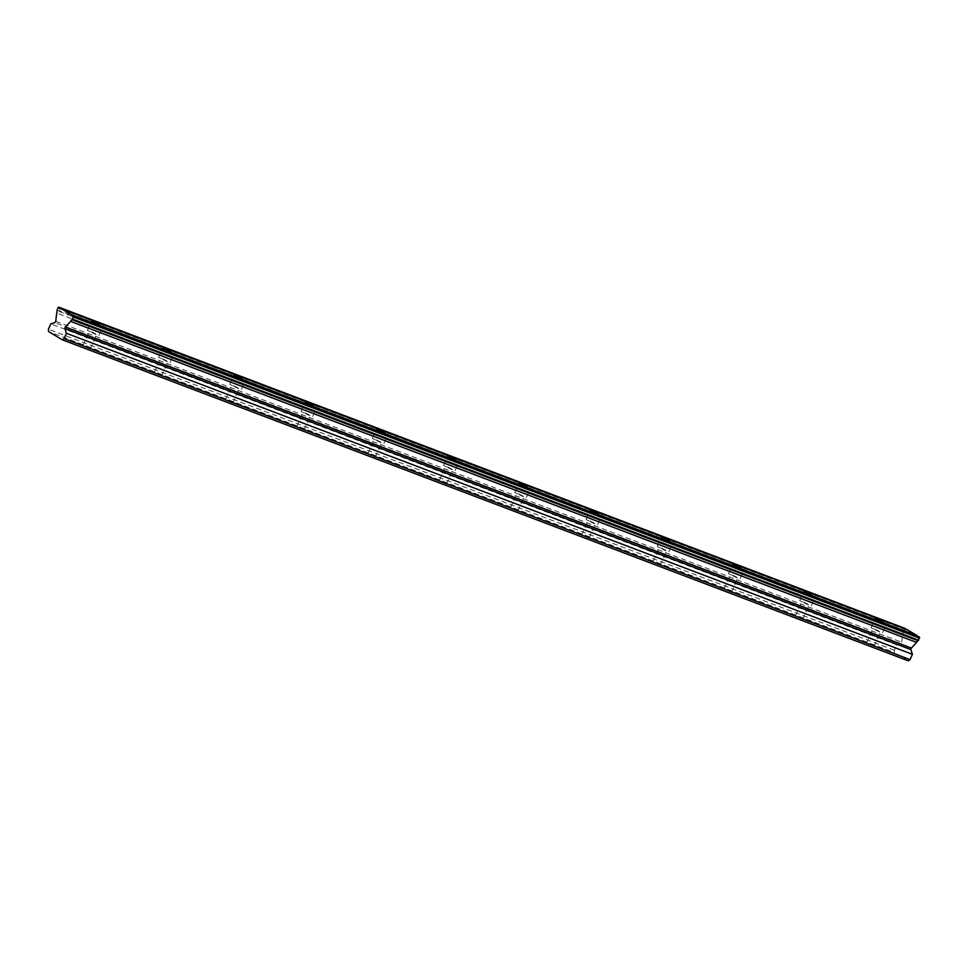 <?xml version="1.0" encoding="UTF-8"?>
<svg xmlns="http://www.w3.org/2000/svg" width="968" height="968" viewBox="0 0 968 968"><rect width="100%" height="100%" fill="white"/><g stroke="black" fill="none" stroke-linecap="round" stroke-linejoin="round"><path stroke-width="0.73" stroke-dasharray="4.84 3.63" d="M874.83 629.055L880.456 631.862L874.83 629.055M868.308 643.708L873.935 646.515L868.308 643.708M91.173 331.673L96.8 334.48L91.173 331.673M84.639 346.338L90.278 349.146L84.639 346.338M162.406 358.704L168.045 361.524L162.406 358.704M155.884 373.37L161.511 376.177L155.884 373.37M233.651 385.748L239.29 388.555L233.651 385.748M227.129 400.401L232.756 403.208L227.129 400.401M304.896 412.779L310.522 415.587L304.896 412.779M298.362 427.433L304 430.24L298.362 427.433M376.141 439.811L381.767 442.618L376.141 439.811M369.607 454.464L375.245 457.283L369.607 454.464M447.373 466.842L453.012 469.649L447.373 466.842M440.851 481.507L446.478 484.315L440.851 481.507M518.618 493.886L524.257 496.693L518.618 493.886M512.096 508.539L517.723 511.346L512.096 508.539M589.863 520.917L595.489 523.724L589.863 520.917M583.329 535.57L588.967 538.377L583.329 535.57M661.108 547.948L666.734 550.756L661.108 547.948M654.574 562.602L660.212 565.409L654.574 562.602M732.34 574.98L737.979 577.787L732.34 574.98M725.818 589.633L731.445 592.452L725.818 589.633M803.585 602.011L809.224 604.831L803.585 602.011M797.063 616.676L802.69 619.484L797.063 616.676M879.851 632.068L871.006 627.651L879.851 632.068M96.195 334.686L87.35 330.282L96.195 334.686M167.44 361.729L158.583 357.313L167.44 361.729M238.685 388.761L229.827 384.344L238.685 388.761M309.917 415.792L301.072 411.376L309.917 415.792M381.162 442.824L372.317 438.407L381.162 442.824M452.407 469.855L443.55 465.451L452.407 469.855M523.652 496.899L514.794 492.482L523.652 496.899M594.884 523.93L586.039 519.514L594.884 523.93M666.129 550.961L657.284 546.545L666.129 550.961M737.374 577.993L728.517 573.576L737.374 577.993M808.619 605.024L799.762 600.62L808.619 605.024M55.733 321.243L901.728 642.268A1.149 0.641 -69.2 0 1 900.881 643.587L896.755 644.93L894.396 650.242L894.553 652.589L48.557 331.564M908.299 660.829L894.553 652.589M901.728 642.268L902.696 634.088A2.856 1.597 110.8 0 0 902.938 631.693L904.765 628.208M907.149 629.636A2.844 1.597 110.8 0 1 906.024 629.853A2.844 1.597 110.8 0 1 905.322 628.934M919.055 636.762A2.844 1.597 110.8 0 1 917.918 636.98A2.844 1.597 110.8 0 1 917.216 636.073M894.396 650.242L48.4 329.205M57.051 309.784L903.047 630.821M903.955 628.764L57.959 307.739M896.755 644.93L50.76 323.905M902.696 634.088L56.701 313.063M902.938 631.693L56.943 310.655M900.881 643.587L54.886 322.562M873.935 646.515L880.456 631.862M90.278 349.146L96.8 334.48M161.511 376.177L168.045 361.524M232.756 403.208L239.29 388.555M304 430.24L310.522 415.587M375.245 457.283L381.767 442.618M446.478 484.315L453.012 469.649M517.723 511.346L524.257 496.693M588.967 538.377L595.489 523.724M660.212 565.409L666.734 550.756M731.445 592.452L737.979 577.787M802.69 619.484L809.224 604.831M882.562 632.794L886.761 623.368M98.905 335.424L103.092 325.998M170.138 362.456L174.337 353.03M241.383 389.487L245.582 380.061M312.628 416.518L316.826 407.104M383.873 443.562L388.059 434.136M455.105 470.593L459.304 461.167M526.35 497.625L530.549 488.199M597.595 524.656L601.793 515.23M668.84 551.687L673.026 542.274M740.072 578.731L744.271 569.305M811.317 605.762L815.516 596.336M866.578 643.236L873.112 628.583M82.921 345.866L89.443 331.213M154.166 372.898L160.688 358.245M225.399 399.941L231.933 385.276M296.644 426.973L303.178 412.308M367.888 454.004L374.41 439.351M439.133 481.036L445.655 466.382M510.366 508.067L516.9 493.414M581.611 535.11L588.145 520.445M652.855 562.142L659.377 547.489M724.1 589.173L730.622 574.52M795.333 616.205L801.867 601.551M906.024 629.853L60.028 308.816M917.918 636.98L71.922 315.955M871.006 627.651L875.205 618.225M87.35 330.282L91.537 320.856M158.583 357.313L162.781 347.887M229.827 384.344L234.026 374.918M301.072 411.376L305.271 401.95M372.317 438.407L376.504 428.993M443.55 465.451L447.748 456.025M514.794 492.482L518.993 483.056M586.039 519.514L590.238 510.088M657.284 546.545L661.471 537.119M728.517 573.576L732.715 564.163M799.762 600.62L803.96 591.194"/><path stroke-width="1.45" d="M884.05 622.642L875.205 618.225L884.05 622.642M100.394 325.272L91.537 320.856L100.394 325.272M171.638 352.304L162.781 347.887L171.638 352.304M242.871 379.335L234.026 374.918L242.871 379.335M314.116 406.366L305.271 401.95L314.116 406.366M385.361 433.398L376.504 428.993L385.361 433.398M456.606 460.441L447.748 456.025L456.606 460.441M527.838 487.473L518.993 483.056L527.838 487.473M599.083 514.504L590.238 510.088L599.083 514.504M670.328 541.535L661.471 537.119L670.328 541.535M741.573 568.579L732.715 564.163L741.573 568.579M812.805 595.61L803.96 591.194L812.805 595.61M55.733 321.243A1.149 0.641 110.8 0 1 54.886 322.562L50.76 323.905L48.4 329.205L48.557 331.564L62.303 339.792L908.299 660.829L910.041 659.619L912.4 654.308L910.961 649.637A1.149 0.641 -69.2 0 1 911.396 648.076L916.587 642.413A2.856 1.597 110.8 0 1 918.136 640.792L919.527 637.053L73.06 315.737A2.844 1.597 110.8 0 1 71.922 315.955A2.844 1.597 110.8 0 1 71.148 314.588L61.153 308.611A2.844 1.597 110.8 0 1 60.028 308.816A2.844 1.597 110.8 0 1 59.242 307.461L57.959 307.739L56.943 310.655A2.856 1.597 110.8 0 1 56.701 313.063L55.733 321.243M58.77 307.171L905.237 628.486A2.844 1.597 110.8 0 0 905.322 628.934M917.216 636.073A2.844 1.597 110.8 0 1 917.144 635.625L907.149 629.636L61.153 308.611M73.06 315.737L919.527 637.053M62.303 339.792L64.045 338.582L910.041 659.619M64.045 338.582L66.405 333.282L64.965 328.6A1.149 0.641 110.8 0 1 65.4 327.039L70.591 321.376A2.856 1.597 110.8 0 1 72.14 319.767L73.532 316.028M59.242 307.461L905.237 628.486M917.144 635.625L71.148 314.588M73.604 317.117L919.6 638.142M918.68 640.199L72.685 319.162M916.587 642.413L70.591 321.376M72.14 319.767L918.136 640.792M911.396 648.076L65.4 327.039M912.4 654.308L66.405 333.282M64.965 328.6L910.961 649.637"/></g></svg>
